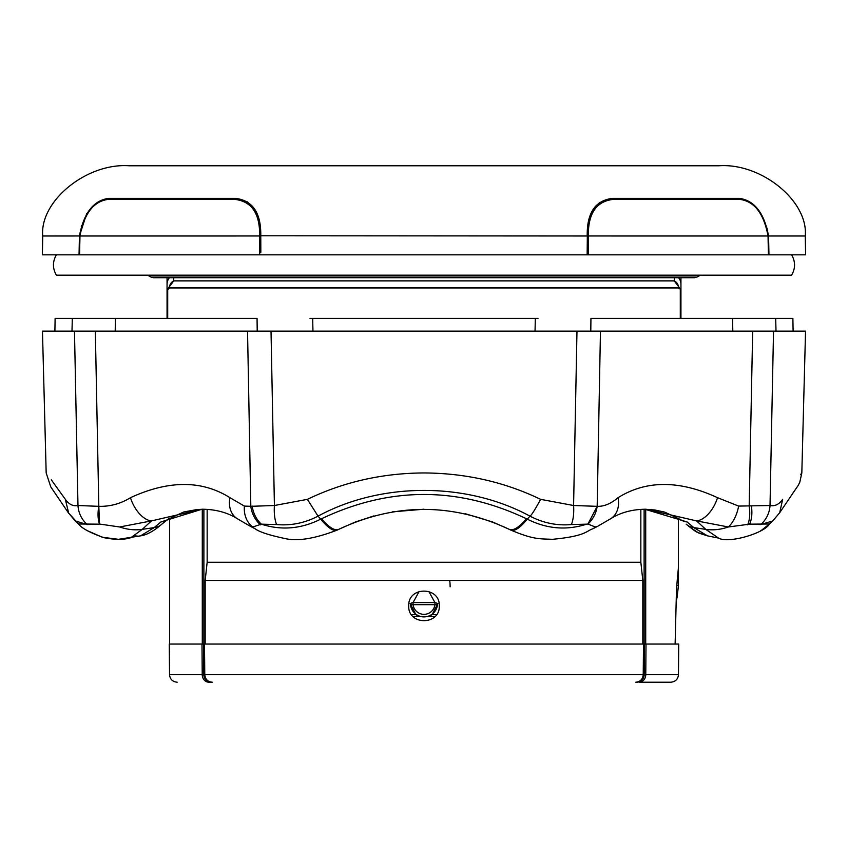 <?xml version="1.0" encoding="UTF-8"?>
<svg xmlns="http://www.w3.org/2000/svg" width="848" height="848" viewBox="0 0 848 848"><rect width="100%" height="100%" fill="white"/><g stroke="black" fill="none" stroke-linecap="round" stroke-linejoin="round"><path stroke-width="1.27" d="M587.176 250.552L587.155 254.824L42.4 254.824L42.729 235.988C39.602 201.018 86.803 162.699 129.214 165.784L718.786 165.784C761.197 162.699 808.398 201.018 805.271 235.988L768.564 235.988L768.956 254.824L587.155 254.824L587.367 232.299M791.608 254.824C795.509 261.608 795.509 268.392 791.608 275.176L56.392 275.176C52.491 268.392 52.491 261.608 56.392 254.824M310.018 318.424L537.982 318.424M68.72 513.316L65.349 499.345C40.036 464.312 40.036 464.312 65.349 499.345C68.953 504.422 73.161 506.468 77.974 505.514L98.813 506.33C110.155 506.616 120.702 503.733 130.465 497.681C168.773 480.085 201.93 480.085 229.925 497.681L244.383 506.086L250.817 506.309L274.413 505.514L307.389 499.345C343.504 481.95 382.384 473.152 424 472.951C465.722 473.184 504.592 481.982 540.611 499.345L573.587 505.514L597.183 506.33C603.903 506.616 610.867 503.733 618.075 497.681C646.218 480.085 679.375 480.085 717.535 497.681L738.64 506.086L770.026 505.514C774.881 506.457 779.089 504.401 782.651 499.345C807.964 464.312 807.964 464.312 782.651 499.345L779.725 512.658L772.751 520.948L760.698 524.552L749.59 524.159L769.422 524L772.751 520.937M50.816 486.953L68.275 512.658L50.785 486.9L46.174 472.951L42.464 331.144L805.536 331.144L801.826 472.951L800.544 474.657M65.349 499.345L51.304 479.83M54.897 331.144L55.12 318.424L115.434 318.424L115.201 331.144M257.209 331.144L257.061 318.424L115.434 318.424M732.799 331.144L732.566 318.424L590.939 318.424L590.791 331.144M732.566 318.424L792.88 318.424L793.103 331.144M229.925 497.681A25.44 19.313 -58.4 0 0 237.281 518.69L237.281 518.69C227.391 512.478 215.636 509.319 202.015 509.224L151.463 520.895L142.241 529.364L154.177 527.604L160.929 521.933L201.909 509.256M465.488 513.793L492.476 521.933L509.33 529.364C452.323 502.758 395.444 502.758 338.67 529.364L355.524 521.933L373.915 515.913M392.476 511.842L423.883 509.224M644.893 509.235L687.071 521.933L693.823 527.604L705.759 529.364L696.537 520.895L645.985 509.224C632.385 509.319 620.63 512.478 610.719 518.69L610.719 518.69A25.44 19.313 58.4 0 0 618.075 497.681M137.62 536.127L134.991 535.862M130.465 497.681A25.44 14.109 65.8 0 0 151.463 520.895L119.663 526.979A50.88 41.011 -136.5 0 0 142.241 529.364L130.624 537.855M87.355 530.678L102.354 537.261L118.519 539.317L140.577 535.841L154.177 527.604A20.352 16.101 -132.8 0 0 161.83 524.159L161.83 524.159C153.785 531.113 146.693 535.014 140.567 535.841L137.546 536.445M321.509 518.764A50.88 14.162 63.4 0 0 338.67 529.364L337.366 530.011C333.55 531.643 328.006 528.028 320.724 519.146L321.509 518.764C389.804 486.381 458.132 486.381 526.491 518.764L527.265 519.146C546.801 528.951 566.591 530.615 586.657 524.159L571.393 524.552C557.104 525.855 543.303 523.057 529.968 516.146C467.015 481.961 381.388 481.738 318.032 516.146C304.835 523.025 291.023 525.824 276.607 524.552L261.343 524.159C281.345 530.625 301.146 528.951 320.724 519.146L318.032 516.146L307.389 499.345M592.9 528.77A50.88 20.734 -118 0 0 595.222 526.979L597.649 526.301L592.9 528.77C586.36 530.742 586.371 536.137 552.419 539.317C538.915 538.734 533.381 539.561 510.729 530.053L509.33 529.364A50.88 14.162 -63.4 0 0 526.491 518.764M769.422 524C764.896 532.968 728.538 543.918 718.542 538.098L705.759 529.364A50.88 41.011 136.5 0 0 728.337 526.979L696.537 520.895A25.44 14.109 -65.8 0 0 717.535 497.681M693.823 527.604L707.444 535.841C695.434 532.014 697.84 533.35 686.17 524.159L686.17 524.159A20.352 16.101 -47.2 0 0 693.823 527.604M129.447 538.098C122.843 539.879 114.342 539.731 103.944 537.674C90.079 532.788 81.609 528.23 78.567 523.99L98.41 524.159L87.302 524.552L75.249 520.937L78.578 524L68.296 512.69L75.249 520.937M751.402 506.065A25.44 13.685 77 0 1 749.59 524.159L728.337 526.979A25.44 13.409 -76.7 0 0 738.64 506.086M773.524 331.144L770.026 505.514A25.44 23.288 102.5 0 1 760.698 524.552M595.222 526.979L587.94 524.043A25.44 21.433 -65.6 0 0 597.183 506.33L587.94 524.043L586.657 524.159M571.393 524.552A25.44 10.006 -95.4 0 0 573.587 505.514L576.979 331.144M276.607 524.552A25.44 10.006 -84.6 0 1 274.413 505.514L271.021 331.144M252.195 506.065A25.44 20.903 70.6 0 0 261.343 524.159L252.778 526.979A50.88 20.734 118 0 0 255.1 528.77L250.351 526.301L252.778 526.979A25.44 21.041 -69.6 0 1 244.383 506.086M119.663 526.979L99.523 524.043A25.44 12.487 -75.2 0 1 98.813 506.33L99.523 524.043L98.41 524.159M87.302 524.552A25.44 23.288 -102.5 0 1 77.974 505.514L74.476 331.144M680.276 519.4L680.509 519.57A20.352 16.144 -54.8 0 0 687.071 521.933M203.149 509.235L196.916 509.553L183.677 512.001L167.491 519.57A20.352 16.144 -125.2 0 1 160.929 521.933M510.634 530.011C514.45 531.643 519.994 528.028 527.265 519.146L529.968 516.146C531.452 515.308 535.003 509.712 540.611 499.345M255.1 528.77C259.382 531.961 269.219 535.183 284.61 538.448C297.044 541.575 314.597 538.777 337.271 530.053L337.366 530.011M260.537 524.848A25.44 21.571 -110.9 0 1 250.817 506.309L247.542 331.144M747.65 524.848A25.44 12.593 -102.6 0 0 749.187 506.309L752.664 331.144M775.687 318.424L776.005 331.144L775.687 318.424M312.679 318.424L312.954 331.144M535.046 331.144L535.321 318.424M72.313 318.424L71.995 331.144L72.313 318.424M86.75 213.452L79.436 235.988C83.793 213.018 93.503 200.478 108.576 198.368L235.532 198.368C252.789 200.488 261.205 213.028 260.771 235.988L260.824 250.913M260.76 235.638L259.234 221.466M439.264 605.896C440.207 625.538 407.824 625.612 408.736 605.896C407.824 586.191 440.165 586.222 439.264 605.896M173.649 277.72L173.755 280.879A7.632 6.943 90 0 0 169.42 287.949L167.703 289.751L167.703 318.424M205.184 580.456L205.184 644.056L642.816 644.056L642.816 580.456L205.184 580.456L207.156 562.266L640.844 562.266L640.844 509.383M642.816 644.056L643.494 644.056L643.229 674.648L204.771 674.648C205.301 679.301 207.792 681.824 212.244 682.216L208.873 682.216A7.632 6.657 90 0 1 202.227 674.648L204.771 674.648L204.506 644.056L169.271 644.056L169.536 674.648L202.227 674.648L201.994 644.056M419.145 591.438L413.05 602.599L434.95 602.599L428.823 591.427M437.568 603.352L437.483 604.666L410.517 604.666L410.432 603.352M410.517 604.666A2.544 1.813 -6.6 0 1 413.05 602.599L413.05 604.423A11.003 11.003 0 0 0 434.95 604.423L434.95 602.599A2.544 1.813 -173.4 0 1 437.483 604.666A13.547 13.547 0 0 1 410.517 604.666M410.093 603.352L415.849 614.62L419.357 616.432L435.045 616.432M437.907 603.352L432.151 614.62L428.643 616.432M411.481 614.62L415.849 614.62M432.151 614.62L436.519 614.62M260.771 235.776L587.229 235.988C586.795 213.018 595.201 200.478 612.468 198.368L612.309 198.856C595.169 200.923 586.816 213.293 587.229 235.977C586.986 213.304 595.455 200.923 612.638 198.856L739.488 198.856C754.328 200.934 763.847 213.304 768.034 235.977L767.048 228.091M600.066 202.375L598.932 203.202M595.826 206.191L594.989 207.219M594.056 208.544L593.367 209.636M591.257 213.834L590.399 216.092M590.144 216.834L589.89 217.607M589.424 219.208L589.159 220.236M587.24 235.638L589.349 219.187M589.561 218.413L589.816 217.554M590.038 216.834L590.431 215.646M590.579 215.233L591.12 213.813M591.151 213.749L591.999 211.841M592.286 211.269L593.123 209.7M593.165 209.636L593.78 208.629M594.755 207.23L595.635 206.106M235.733 198.856L247.065 201.644M253.626 207.749L253.997 208.301M256.488 212.89L256.849 213.749M257.962 216.844L258.195 217.576M259.17 221.593L258.566 219.187M258.322 218.318L258.11 217.629M257.834 216.749L257.601 216.092M80.062 234.112L80.412 230.995M81.567 225.716L81.27 226.808M259.721 254.824L259.658 235.988C259.997 213.654 251.792 201.464 235.023 199.418L107.94 199.418C93.471 201.464 84.153 213.654 79.966 235.988L79.966 235.977C84.164 213.304 93.683 200.923 108.512 198.856L235.362 198.856C252.566 200.934 261.036 213.304 260.771 235.977C261.173 213.293 252.821 200.923 235.691 198.856L235.532 198.368M677.531 576.502L676.354 591.3M646.006 644.056L645.773 674.648L678.464 674.648L678.729 644.056L643.494 644.056M204.506 644.056L205.184 644.056M412.955 616.432L419.357 616.432M639.127 682.216L670.832 682.216L639.127 682.216A7.632 6.657 -90 0 0 645.773 674.648L644.183 674.648L644.448 644.056M636.572 682.216A7.632 7.611 -90 0 0 644.183 674.648L643.229 674.648C642.699 679.301 640.208 681.824 635.756 682.216M674.34 277.964L674.245 280.879L680.944 289.751L680.944 284.228L680.944 289.751L678.58 287.949L169.42 287.949M207.156 509.383L207.156 562.266M167.056 318.424L167.056 278.282M640.844 562.266L642.816 580.456M147.531 275.176L151.071 277.105L696.929 277.105L680.944 277.72L680.944 284.228A10.176 10.112 0 0 0 678.559 277.72M680.944 289.751L680.944 318.424M167.703 289.751L167.056 289.751L173.755 280.879L674.245 280.879L674.351 277.72M612.468 198.368L739.424 198.368C754.487 200.488 764.207 213.028 768.564 235.988L768.034 235.977L768.426 254.824L768.034 235.988C763.857 213.654 754.529 201.464 740.06 199.418L612.977 199.418C596.218 201.464 588.014 213.654 588.342 235.988L588.279 254.824M260.771 235.977L79.966 235.988L79.574 254.824L79.956 236.359M805.271 235.988L805.6 254.824L768.956 254.824M675.125 644.056L676.503 588.756L678.4 567.736L678.4 518.17M167.056 284.228A10.176 10.112 0 0 1 169.441 277.72M674.245 280.879A7.632 6.943 90 0 1 678.58 287.949M260.824 250.552L260.834 252.28M587.166 252.28L587.176 250.913M79.966 235.977L42.729 235.988M79.044 254.824L79.426 236.338M95.336 331.144L98.813 506.33M600.458 331.144L597.183 506.33M676.227 600.914L677.033 597.628L676.301 597.628M203.552 644.056L203.817 674.648A7.632 7.611 90 0 0 211.428 682.216M678.464 570.28L678.464 585.544L676.874 585.544M680.297 318.424L680.297 289.751M768.034 235.988L587.229 235.977M645.72 509.245L645.72 644.056M644.12 644.056L644.12 509.245M202.28 644.056L202.28 509.245M203.88 509.245L203.88 644.056M450.118 586.816A6.36 0.678 -90 0 0 449.44 580.456M587.229 236.348L588.342 236.359M612.638 198.856L612.977 199.418M739.488 198.856L740.06 199.418M768.574 236.338L768.044 236.359M108.512 198.856L107.94 199.418M235.362 198.856L235.023 199.418M260.771 236.348L259.658 236.359M79.436 235.988L79.966 236.009M151.071 277.105L153.499 277.72L694.501 277.72M696.929 277.105L700.469 275.176M718.532 538.098L707.423 535.841L697.904 532.502L688.449 526.173M779.725 512.658L798.169 485.438L799.781 482.311L801.826 472.951M792.371 493.854L795.89 488.798M779.704 512.69L779.333 513.231M680.509 519.57L664.609 512.086L654.783 509.977L644.851 509.235M167.745 519.389L169.6 518.17L169.6 644.056M167.491 519.57L161.83 524.159L167.491 519.57M510.729 530.053L509.33 529.364M337.271 530.053L338.67 529.364M769.433 523.99L762.458 529.502M761.631 530.053L760.73 530.625M237.281 518.69L250.351 526.311M597.649 526.301L610.719 518.69M169.536 674.648C169.971 679.206 172.515 681.728 177.168 682.216M678.464 674.648C678.029 679.206 675.485 681.728 670.832 682.216M678.464 585.544L677.033 597.628"/></g></svg>
